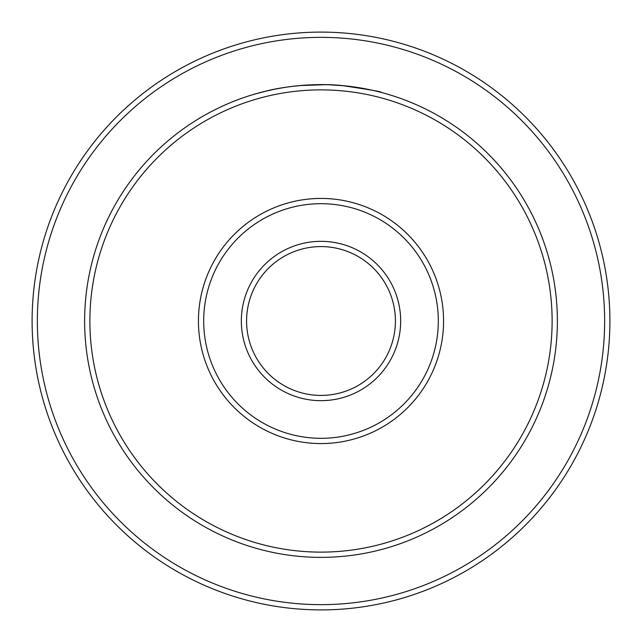 <?xml version="1.0" encoding="UTF-8"?>
<svg xmlns="http://www.w3.org/2000/svg" width="642" height="642" viewBox="0 0 642 642"><rect width="100%" height="100%" fill="white"/><g stroke="black" fill="none" stroke-linecap="round" stroke-linejoin="round"><path stroke-width="0.96" d="M400.664 321A79.664 79.664 0 0 1 321 400.664A79.664 79.664 0 0 1 241.336 321A79.664 79.664 0 0 1 321 241.336A79.664 79.664 0 0 1 400.664 321M246.584 321A74.416 74.416 0 0 0 321 395.416A74.416 74.416 0 0 0 395.416 321A74.416 74.416 0 0 0 321 246.584A74.416 74.416 0 0 0 246.584 321M438.309 321A117.309 117.309 0 0 0 321 203.691A117.309 117.309 0 0 0 203.691 321A117.309 117.309 0 0 0 321 438.309A117.309 117.309 0 0 0 438.309 321M198.434 321A122.566 122.566 0 0 1 321 198.434A122.566 122.566 0 0 1 443.566 321A122.566 122.566 0 0 1 321 443.566A122.566 122.566 0 0 1 198.434 321M552.12 321A231.12 231.12 0 0 0 321 89.88A231.12 231.12 0 0 0 89.88 321A231.12 231.12 0 0 0 321 552.12A231.12 231.12 0 0 0 552.12 321M84.624 321A236.376 236.376 0 0 1 321 84.624A236.376 236.376 0 0 1 557.376 321A236.376 236.376 0 0 1 321 557.376A236.376 236.376 0 0 1 84.624 321M604.644 321A283.644 283.644 0 0 0 321 37.356A283.644 283.644 0 0 0 37.356 321A283.644 283.644 0 0 0 321 604.644A283.644 283.644 0 0 0 604.644 321M32.1 321A288.9 288.9 0 0 1 321 32.1A288.9 288.9 0 0 1 609.9 321A288.9 288.9 0 0 1 321 609.9A288.9 288.9 0 0 1 32.1 321M274.367 89.27L262.899 91.878M267.971 90.65C249.874 95.345 249.281 95.489 266.189 91.068C282.408 86.71 315.8 82.666 342.186 85.579C370.643 89.808 383.483 92.047 380.706 92.296C377.175 91.341 352.739 84.848 323.953 84.648L329.234 84.768M368.693 89.487L365.595 88.869M364.961 88.748L346.375 85.996M344.73 85.819L328.969 84.76M325.719 84.672L299.806 85.579M283.892 87.561L275.041 89.142M274.88 89.174L275.819 88.989M310.351 84.864L296.869 85.859M285.497 87.304L282.833 87.729M286.34 87.184L285.457 87.312"/></g></svg>
